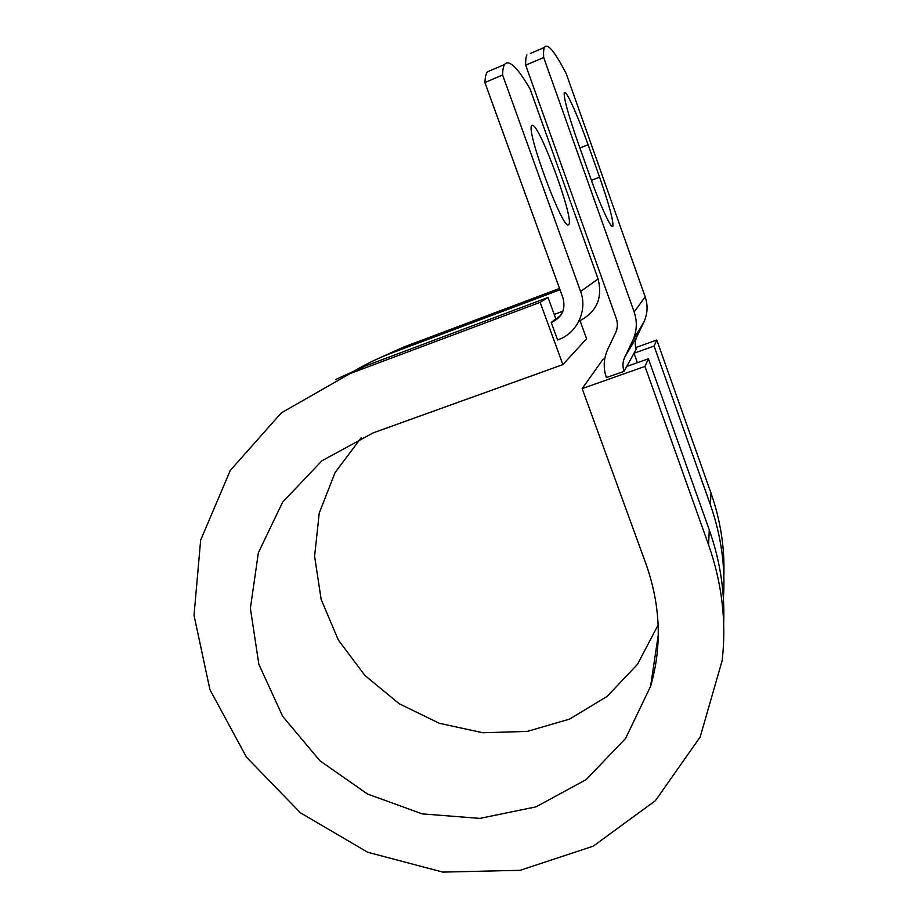 <?xml version="1.0" encoding="UTF-8"?>
<svg xmlns="http://www.w3.org/2000/svg" width="918" height="918" viewBox="0 0 918 918"><rect width="100%" height="100%" fill="white"/><g stroke="black" fill="none" stroke-linecap="round" stroke-linejoin="round"><path stroke-width="1.38" d="M565.04 92.431L564.26 92.638C563.595 97.675 568.035 113.935 577.571 141.418L589.964 176.336C600.441 205.999 611.755 230.326 612.891 226.287C613.465 220.756 609.024 204.37 599.557 177.14L588.082 144.711C579.006 118.938 568.093 93.957 565.04 92.431M532.635 125.307C540.518 126.5 574.324 219.459 568.85 224.508L568.38 224.864C562.814 230.177 525.784 130.505 531.683 125.651L532.635 125.307M502.605 75.001L484.899 82.54L563.009 298.063C565.809 309.171 562.126 317.215 551.936 322.172L551.202 322.436L557.593 339.935L558.316 339.671C577.043 333.303 587.841 310.353 580.612 291.488L502.605 75.001C502.685 69.952 503.316 66.463 504.521 64.512C508.905 59.119 517.419 67.255 530.042 88.908L598.088 278.934C602.908 298.281 596.505 312.384 578.868 321.254M637.367 362.679L634.005 353.235L636.197 349.253C634.751 344.996 634.981 340.808 636.874 336.676L643.782 322.321C647.615 314.002 648.097 305.522 645.193 296.87L566.245 73.692C554.702 51.362 547.415 42.618 544.397 47.449L530.455 53.416M543.697 57.501L525.681 65.178L616.276 318.489C617.929 323.388 617.688 328.185 615.53 332.901L607.808 349.161C603.562 358.502 603.08 367.98 606.385 377.585L624.045 371.342C622.393 366.511 622.645 361.761 624.791 357.091L632.605 340.83C636.943 331.409 637.459 321.782 634.154 311.959L543.697 57.501C543.376 52.578 543.605 49.239 544.397 47.449M525.681 65.178C525.532 60.198 525.945 56.79 526.909 54.931M484.899 82.54C485.152 77.445 485.955 73.888 487.332 71.868L491.887 69.917M580.073 320.749L586.579 338.753L562.883 364.607L373.121 432.894L321.862 460.836L282.664 502.112L258.371 552.751L250.384 608.301L258.842 664.265L282.675 716.35L319.866 760.724L367.59 794.081L422.303 813.887L479.965 818.386L536.123 806.819L586.154 779.6L625.594 738.428L650.575 686.366C662.142 646.467 660.662 605.8 646.123 564.375L582.173 388.601L644.975 366.408L708.581 544.856C722.03 583.286 726.563 621.83 722.179 660.501L700.159 737.028L655.406 800.68L593.28 846.144L520.162 870.31L442.786 872.1L367.59 852.225L300.461 812.832L246.494 757.212L209.947 689.67L194.019 615.358L200.652 540.151L230.257 470.464L281.31 412.882L350.114 373.557L540.163 302.343L548.035 297.466L555.826 318.856L551.202 322.436M554.208 314.426L562.929 311.179M624.045 371.342L634.005 353.235L654.098 346.063L656.795 340.027L635.692 347.578M335.724 379.467L365.456 365.949L548.035 297.466M350.309 373.454C363.092 365.421 376.69 358.686 391.091 353.246L560.003 289.778M377.298 358.961L403.312 347.188L559.521 288.447M708.581 544.856L709.27 529.858C720.102 560.68 724.91 591.835 723.671 623.333M658.16 624.894L637.517 664.299L607.211 696.337L569.55 719.115L527.161 731.416L482.834 732.748L439.297 723.281L399.181 703.739L364.825 675.373L338.283 639.915L321.151 599.42L314.599 556.285L319.234 513.116L335.036 472.655L361.279 437.599M654.098 346.063L710.417 504.866C721.227 535.745 725.553 566.957 723.395 598.502M710.417 504.866L710.968 492.977C720.527 520.265 724.818 547.92 723.854 575.965M709.27 529.858L648.406 358.766L626.73 366.454M644.975 366.408L648.406 358.766M562.883 364.607L540.163 302.343M604.767 358.651L603.023 359.271L582.173 388.601M710.968 492.977L656.795 340.027M634.154 311.959L645.193 296.87M580.612 291.488L598.088 278.934M551.936 322.172L560.772 315.299M624.791 357.091L636.874 336.676M632.605 340.83L643.782 322.321M591.421 180.364L599.557 177.14M579.912 148.016L588.082 144.711M350.114 373.557L365.456 365.949M391.091 353.246L403.312 347.188M568.85 224.508L567.978 224.853M612.237 226.539L612.891 226.287M504.521 64.512L487.332 71.868M650.575 686.366L658.309 634.579"/></g></svg>
